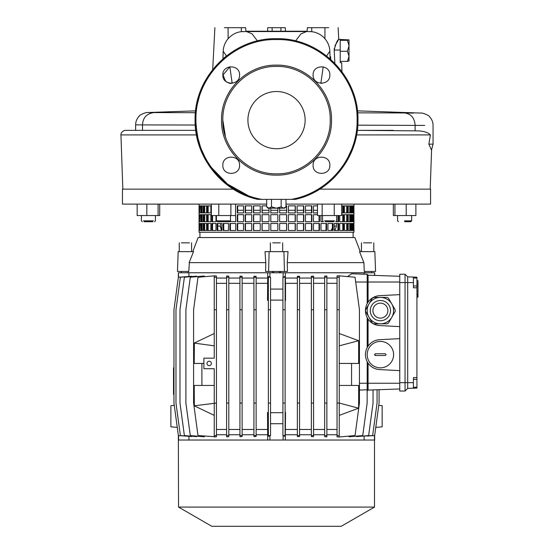 <?xml version="1.0" encoding="UTF-8"?>
<svg xmlns="http://www.w3.org/2000/svg" width="554" height="554" viewBox="0 0 554 554"><rect width="100%" height="100%" fill="white"/><g stroke="black" fill="none" stroke-linecap="round" stroke-linejoin="round"><path stroke-width="0.83" d="M378.756 405.396L382.156 405.694L382.156 426.822L375.778 427.383M177.259 427.383L170.881 426.822L170.881 405.694L174.281 405.396M413.409 278.053L416.927 278.053L416.927 285.975L413.409 285.975M413.409 379.331L416.927 379.331L416.927 387.253L413.409 387.253M209.177 361.243A2.202 2.202 0 0 0 206.974 363.445A2.202 2.202 0 0 0 209.177 365.64A2.202 2.202 0 0 0 211.379 363.445A2.202 2.202 0 0 0 209.177 361.243M178.54 507.09L211.815 526.3L341.222 526.3L374.497 507.09L374.497 440.028L178.367 440.028L178.54 507.09L374.497 507.09M194.343 343.03L194.343 345.834L194.343 343.03L214.239 333.508M214.751 436.954L214.239 436.954L214.239 368.722L203.893 368.722L203.893 358.161L214.239 358.161L214.239 275.844L216.441 275.982L216.441 436.815L197.993 435.576L193.595 403.056L193.595 309.741L197.993 277.229L214.751 275.844M214.239 385.452L194.212 385.452L194.343 405.86L214.239 415.382M201.912 385.452L201.912 363.445M203.893 363.445L194.212 363.445L194.343 345.834M339.242 345.834L358.611 340.71L358.646 345.834L358.611 340.682L339.242 333.508M358.646 345.834L358.646 363.445L339.242 363.445M351.568 363.445L351.568 385.452M339.242 385.452L358.646 385.452L358.646 403.056M337.04 435.576L339.242 435.576L339.242 437.037L337.04 436.85L337.04 309.741L339.242 309.741L339.242 403.056L358.611 408.187L358.611 403.056L358.611 408.187L339.242 415.382M339.242 436.954L355.045 435.576L359.442 403.056L359.442 309.741L355.045 277.229L339.242 275.844M339.242 277.229L339.242 275.76L337.04 275.947L337.04 277.229L339.242 277.229L339.242 309.741M339.242 435.576L339.242 403.056L337.04 403.056M416.927 278.053L416.927 277.187L407.689 276.862L405.043 274.223L399.766 274.223L399.766 391.041L405.043 391.041L405.043 382.675L399.766 382.675M416.927 379.331L416.927 285.975M407.689 276.862L407.689 388.396L416.927 388.077L416.927 387.253M187.993 436.24L178.367 435.576L173.963 403.056L173.963 309.741L178.367 277.229L187.993 276.557M178.589 435.589L178.589 440.028M364.11 440.028L364.11 436.323M377.052 389.767L377.052 403.056L372.648 435.576L361.603 436.192M373.05 389.905L373.05 403.056L368.645 435.576L356.582 436.628L356.582 436.109M359.442 390.071L367.143 389.753L367.143 403.056L362.738 435.576L349.034 436.774L349.034 436.102M326.874 434.745L337.04 434.745M324.672 435.576L326.874 435.576L326.874 436.801L324.672 436.67L324.672 403.056L326.874 403.056L326.874 275.996L324.672 276.127L324.672 277.229L326.874 277.229M313.557 434.745L324.672 434.745M311.355 435.576L313.557 435.576L313.557 436.649L311.355 436.559L311.355 403.056L313.557 403.056L313.557 276.155L311.355 276.238L311.355 277.229L313.557 277.229M299.548 434.745L311.355 434.745M297.353 435.576L299.548 435.576L299.548 436.552L297.353 436.504L297.353 403.056L299.548 403.056L299.548 276.245L297.353 276.301L297.353 277.229L299.548 277.229M285.123 412.481L285.518 412.446L285.324 434.745L297.353 434.745M285.324 434.745L285.324 440.028M364.11 274.195L364.11 272.769L374.677 272.769L374.456 275.407M256.128 278.053L267.714 278.053L267.714 272.769L285.324 272.769L285.324 278.053L297.353 278.053M299.548 278.053L311.355 278.053M313.557 278.053L324.672 278.053M326.874 278.053L337.04 278.053M347.427 276.557L351.714 273.766L367.191 274.306L368.071 275.186L368.071 302.131C370.924 298.204 374.774 296.051 379.615 295.677L399.766 294.624M399.766 326.625L379.615 325.565C374.774 325.191 370.924 323.044 368.071 319.111L367.191 317.664L367.191 347.593L368.071 346.146C370.924 342.22 374.774 340.066 379.615 339.692L399.766 338.639M379.615 325.565A14.965 14.965 0 0 1 368.071 319.111L368.071 346.146A14.965 14.965 0 0 1 379.615 339.692M399.766 370.64L379.615 369.58C374.774 369.206 370.924 367.06 368.071 363.126L367.191 361.679L367.191 383.25L368.071 383.25L368.071 390.078L399.766 388.97M379.615 369.58A14.965 14.965 0 0 1 368.071 363.126L368.071 383.25L399.766 383.25M337.04 309.741L337.04 277.229M326.874 429.468L337.04 429.468M326.874 283.329L337.04 283.329M188.928 436.323L188.928 440.028M267.714 440.028L267.527 412.446L268.358 412.529M256.128 434.745L267.714 434.745M253.926 435.576L256.128 435.576L256.128 436.49L253.926 436.538L253.926 403.056L256.128 403.056L256.128 276.308L253.926 276.259L253.926 277.229L256.128 277.229M242.126 434.745L253.926 434.745M239.924 435.576L242.126 435.576L242.126 436.545L239.924 436.628L239.924 403.056L242.126 403.056L242.126 276.252L239.924 276.169L239.924 277.229L242.126 277.229M228.809 434.745L239.924 434.745M226.607 435.576L228.809 435.576L228.809 436.642L226.607 436.774L226.607 403.056L228.809 403.056L228.809 276.155L226.607 276.024L226.607 277.229L228.809 277.229M216.441 434.745L226.607 434.745M204.308 436.123L204.308 436.801L190.299 435.576L185.895 403.056L185.895 309.741L190.299 277.229L204.308 275.996L204.308 276.675M196.656 436.13L196.656 436.649L184.392 435.576L179.988 403.056L179.988 309.741L184.392 277.229L196.656 276.155L196.656 276.668M191.552 436.199L191.552 436.552L180.389 435.576L175.985 403.056L175.985 309.741L180.389 277.229L191.552 276.245L191.552 276.598M178.589 277.208L178.367 272.769L188.928 272.769L188.928 276.481M216.441 278.053L226.607 278.053M228.809 278.053L239.924 278.053M242.126 278.053L253.926 278.053M214.239 435.576L216.441 435.576M214.239 277.229L216.441 277.229M194.343 403.056L194.343 405.777L216.441 403.056M214.239 309.741L216.441 309.741M216.441 429.468L226.607 429.468M216.441 283.329L226.607 283.329M285.123 435.576L282.921 435.576L282.921 309.741L285.123 309.741L285.123 436.414L283.122 435.589L283.122 440.028M285.123 277.229L285.123 276.384L282.921 277.208L285.123 277.229L285.123 309.741M282.921 309.741L282.921 277.229M282.921 403.056L285.123 403.056M285.518 429.468L297.353 429.468M285.324 278.053L285.518 283.329L297.353 283.329M285.518 283.329L285.518 300.351L285.123 300.316M270.553 412.702L282.921 412.675M282.921 300.123L270.553 300.095M228.809 435.576L228.809 403.056M226.607 277.229L226.607 403.056M226.607 309.741L228.809 309.741M228.809 429.468L239.924 429.468M228.809 283.329L239.924 283.329M299.548 435.576L299.548 403.056M297.353 277.229L297.353 403.056M297.353 309.741L299.548 309.741M299.548 429.468L311.355 429.468M299.548 283.329L311.355 283.329M367.143 390.958L367.191 383.25L359.442 383.25M242.126 435.576L242.126 403.056M239.924 277.229L239.924 403.056M239.924 309.741L242.126 309.741M242.126 429.468L253.926 429.468M242.126 283.329L253.926 283.329M313.557 435.576L313.557 403.056M311.355 277.229L311.355 403.056M311.355 309.741L313.557 309.741M313.557 429.468L324.672 429.468M313.557 283.329L324.672 283.329M256.128 435.576L256.128 403.056M253.926 277.229L253.926 403.056M253.926 309.741L256.128 309.741M256.128 429.468L267.527 429.468M268.358 300.275L267.527 300.351L267.714 278.053M256.128 283.329L267.527 283.329M326.874 435.576L326.874 403.056M324.672 277.229L324.672 403.056M324.672 309.741L326.874 309.741M367.191 390.958L368.071 390.078M268.358 403.056L268.358 309.741L270.553 309.741L270.553 435.576L268.358 435.576L268.358 403.056L270.553 403.056M270.553 309.741L270.553 277.208L268.358 276.564L268.358 277.229L270.553 277.208M270.553 435.589L268.358 436.233L268.358 435.576M268.358 309.741L268.358 277.229M367.191 347.593C364.864 352.289 364.864 356.984 367.191 361.679M355.689 282.014L367.191 282.014L367.191 303.578C364.864 308.273 364.864 312.968 367.191 317.664M399.766 282.014L367.191 282.014L367.191 274.306M367.191 303.578L368.071 302.131A14.965 14.965 0 0 1 379.615 295.677M368.071 275.186L399.766 276.294M367.115 436.06L374.67 435.576L379.075 403.056L379.075 389.691M405.043 274.223L405.043 382.675L413.409 382.675L413.409 377.572L416.927 377.572M407.689 388.396L405.043 391.041M416.927 287.782L413.409 287.782L413.409 277.062M413.409 388.202L413.409 382.675M285.123 414.281L285.518 412.446M270.553 423.734L282.921 423.706M267.527 412.446L268.358 416.352M269.916 435.589L269.916 440.028M285.123 298.516L285.518 300.351M270.553 289.063L282.921 289.091M267.527 300.351L268.358 296.445M283.122 277.208L283.122 272.769L364.941 272.769L364.885 271.446M269.916 277.208L269.916 272.769L188.097 272.769L188.152 271.446M374.456 435.589L374.456 440.028M416.927 280.684L417.986 280.684L417.986 294.811L416.927 294.811M417.986 283.925L416.927 283.925M417.986 284.354L416.927 284.354M417.986 286.425L416.927 286.425M416.927 295.164L417.986 295.164L417.986 296.847L416.927 296.847M417.986 284.098L416.927 284.015M173.963 368.722L173.52 368.722L173.52 393.375L173.963 393.375M173.963 394.254L173.52 394.254L173.963 394.254L173.52 394.254L173.52 393.375M173.52 368.722L173.52 367.842L173.963 367.842M214.239 345.834L194.343 343.113M279.375 271.446L279.41 272.222M363.597 242.839L371.672 242.839M272.783 242.839L280.262 242.839M181.373 242.839L189.44 242.839M404.614 220.831L411.657 220.831L404.614 220.831M404.614 221.711L410.777 221.711L404.614 221.711M324.596 220.831L334.561 220.831M333.937 221.711L325.219 221.711M230.506 220.831L229.626 221.711L217.3 221.711L216.42 220.831L230.506 220.831L230.506 215.548M216.42 220.831L216.42 215.548M143.444 220.831L153.403 220.831M152.779 221.711L144.068 221.711M331.091 230.512L332.365 228.054M233.289 189.143L122.462 189.143L122.462 204.107L266.675 204.107M192.737 251.641L198.173 237.555L354.865 237.555L360.301 251.641M189.399 262.014L188.789 271.446L177.481 271.446L178.173 251.641L193.526 251.641L189.143 262.644L265.788 262.644L265.027 251.855M190.652 258.85L192.016 255.436M218.158 230.512L217.77 230.048M277.831 210.264L270.816 210.264M268.995 210.264L262.146 210.264M260.248 210.264L253.663 210.264M251.724 210.264L245.484 210.264M243.518 210.264L237.701 210.264M359.511 251.641L374.864 251.641L375.557 271.446L364.255 271.446L363.895 262.644L359.74 252.208M287.249 262.644L287.471 271.446L284.444 271.446L283.911 251.641L288.025 251.641L287.249 262.644L363.895 262.644M273.614 272.769L273.662 271.446L273.614 272.769M283.911 251.641L269.126 251.641L268.6 271.446L265.567 271.446L265.788 262.644M285.989 204.107L430.576 204.107L430.576 189.143L319.755 189.143M336.375 226.447L334.879 230.512M317.484 210.264L313.467 210.264M311.507 210.264L305.462 210.264M303.509 210.264L297.082 210.264M295.164 210.264L288.44 210.264M286.577 210.264L279.632 210.264M336.382 221.074L336.382 221.711M336.382 223.47L336.382 226.115L334.201 226.115M269.126 251.641L265.013 251.641M284.444 271.446L268.6 271.446M220.444 223.47L220.444 226.115L221.884 230.45M221.42 229.848L221.004 229.051M220.693 228.137L220.61 227.763M220.506 227.119L220.444 226.115L217.77 226.115M158.098 204.107L158.098 215.548L159.697 215.548L159.697 204.107M158.098 215.548L146.831 215.548L146.831 204.107M146.831 215.548L137.157 215.548L137.157 204.107M230.886 204.107L230.886 215.548L235.554 215.548L235.554 204.107M230.886 215.548L218.788 215.548L218.788 204.107M218.788 215.548L211.365 215.548L211.365 204.107M341.673 204.107L341.673 215.548L317.484 215.548L317.484 204.107M334.242 215.548L334.242 204.107M322.151 215.548L322.151 204.107M393.347 215.548L393.347 204.107L393.347 215.548L394.94 215.548L394.94 204.107M415.888 215.548L415.881 204.107L415.888 215.548L406.207 215.548L406.207 204.107M406.207 215.548L394.94 215.548M276.522 175.119C305.912 175.867 332.255 149.525 331.507 120.135C332.262 90.752 305.905 64.389 276.522 65.15C247.139 64.389 220.783 90.752 221.538 120.135C220.79 149.525 247.132 175.867 276.522 175.119M276.522 173.831C305.219 174.572 330.96 148.825 330.219 120.135C330.96 91.438 305.219 65.697 276.522 66.432C305.219 65.697 330.96 91.438 330.219 120.135C330.96 148.825 305.219 174.572 276.522 173.831C247.825 174.572 222.085 148.825 222.826 120.135L225.45 136.727M305.129 120.135A28.607 28.607 -90 0 0 276.522 91.521A28.607 28.607 -90 0 0 247.915 120.135A28.607 28.607 -90 0 0 276.522 148.742A28.607 28.607 -90 0 0 305.129 120.135M276.522 91.521A28.607 28.607 -90 0 0 247.915 120.135A28.607 28.607 -90 0 0 276.522 148.742M347.393 51.287L349.027 45.809L349.027 60.995L347.393 61.397L349.027 56.342L347.393 51.287L340.218 51.287L340.218 42.88L340.218 48.032M357.822 115.523L357.953 120.135C358.57 156.872 331.209 191.49 295.324 199.364L293.551 199.364M199.135 145.467L195.091 120.135C193.969 76.618 233.012 37.582 276.522 38.704C320.032 37.582 359.075 76.618 357.953 120.135C358.59 156.851 331.195 191.504 295.324 199.364L291.175 199.364C328.432 193.208 357.815 157.89 357.095 120.135C358.203 77.082 319.575 38.455 276.522 39.563C233.469 38.455 194.842 77.082 195.95 120.135C195.23 157.89 224.612 193.208 261.869 199.364L291.175 199.364M257.735 199.364L257.721 199.364C221.849 191.504 194.454 156.851 195.091 120.135L195.223 115.523M348.009 157.294L351.361 149.975M313.107 165.265C312.588 154.469 330.357 154.483 329.831 165.265C330.35 176.054 312.574 176.04 313.107 165.265M222.847 165.265C222.32 154.469 240.097 154.483 239.57 165.265C240.09 176.054 222.32 176.047 222.847 165.265M222.847 75.005C222.327 64.209 240.097 64.222 239.57 75.005C240.09 85.801 222.32 85.787 222.847 75.005M313.107 75.005C312.581 64.216 330.357 64.222 329.831 75.005C330.35 85.794 312.581 85.787 313.107 75.005M229.834 66.785L223.027 75.005L225.478 80.919C227.597 82.768 229.571 83.585 231.392 83.363M245.9 31.398L245.706 27.7L224.363 27.7M257.465 40.968L252.049 33.849L246.475 31.53L241.309 31.675C236.309 32.208 231.911 34.563 228.103 38.738C225.069 42.333 223.435 46.494 223.193 51.224L226.427 55.933L222.937 58.821L223.193 51.224M295.573 40.961L300.905 33.919L306.563 31.53L311.729 31.675C317.026 32.367 321.431 34.715 324.935 38.738C327.989 42.353 329.623 46.515 329.845 51.224L326.611 55.933M328.681 27.7L307.332 27.7L307.138 31.398M334.256 48.392L334.194 50.054C335.828 43.531 337.344 39.957 338.75 39.341C337.365 39.93 335.842 43.503 334.194 50.054L334.221 50.622M340.218 39.341L338.75 39.341L334.914 45.843M340.218 48.71L340.218 40.241M347.393 40.331L349.027 39.902L349.027 45.809L347.393 40.331L340.218 40.331L340.218 39.666M347.393 61.397L340.218 61.397L340.218 50.054L334.194 50.054L334.858 63.315M341.936 71.632L341.7 62.664L340.218 62.664L340.218 51.287M340.218 39.479L349.027 39.881M284.798 207.812L283.572 208.166L281.162 206.871L276.335 208.166L271.502 206.871L269.092 208.166L266.675 206.871L269.092 208.166L267.97 208.166L284.694 208.166L283.572 208.166L285.989 206.871L285.989 199.364M424.752 125.433L357.794 125.156M393.354 130.356L357.309 130.356L415.126 130.848L415.126 125.28C414.544 117.995 411.075 113.889 404.704 112.961L357.628 112.843M330.662 56.778L330.752 59.389M330.101 58.814L329.845 51.224M267.596 31.211L267.714 27.7L285.324 27.7L285.448 31.211M302.484 31.53L307.131 31.53M245.907 31.53L246.392 31.53M246.509 31.53L250.553 31.53M323.197 66.819L320.849 83.342M229.827 66.757L232.181 83.308M404.704 112.961L413.533 113.113M195.243 125.038L142.51 124.906L142.51 130.356M195.43 112.704L153.839 112.587C146.609 113.667 142.835 117.773 142.51 124.906L135.647 124.851L135.647 130.356L125.336 130.356L195.735 130.356M153.839 112.587L147.669 112.531C147.101 111.866 138.909 115.003 139.109 116.292C136.845 118.695 135.695 121.555 135.647 124.851M147.669 112.531L195.624 110.855L201.275 89.007L212.701 69.555L214.897 27.7M260.428 199.08L261.869 199.364L257.721 199.364L238.781 192.286L222.189 180.784M221.752 180.389L209.44 166.29L200.666 149.732M261.703 199.364L259.646 199.364M259.071 199.364L258.6 199.364M195.998 122.96L196.608 130.377M198.235 139.179L200.146 145.799M201.698 150.016L205.028 157.281M211.254 167.37L227.465 184.053L247.783 195.403M266.675 199.364L266.675 206.871L267.97 208.166M271.502 206.871L271.502 199.364M281.162 206.871L281.162 199.364M415.126 130.848C422.66 130.744 427.75 132.101 430.403 134.913L428.865 144.165L433.062 144.116L431.497 150.127L428.865 144.165M222.826 120.135C222.085 91.438 247.825 65.697 276.522 66.432C247.825 65.697 222.085 91.438 222.826 120.135M320.856 83.329L321.555 83.363M365.612 309.825L368.964 304.021L365.612 309.825A14.806 14.806 0 0 0 365.612 311.424L372.309 323.03A14.806 14.806 0 0 0 373.694 323.827L387.094 323.827A14.806 14.806 0 0 0 388.486 323.03L395.182 311.424A14.806 14.806 0 0 0 395.182 309.825L391.83 304.021A13.206 13.206 0 0 1 380.397 323.827A13.206 13.206 0 0 1 367.191 310.621A13.206 13.206 0 0 1 380.397 297.415A13.206 13.206 0 0 1 393.603 310.621A13.206 13.206 0 0 1 380.397 323.827A13.206 13.206 0 0 1 367.191 310.621M372.911 310.621A7.486 7.486 0 0 0 380.397 318.107A7.486 7.486 0 0 0 387.876 310.621A7.486 7.486 0 0 0 380.397 303.142A7.486 7.486 0 0 0 372.911 310.621M368.964 304.021L372.309 298.218A14.806 14.806 0 0 1 373.694 297.415L387.094 297.415A14.806 14.806 0 0 1 388.486 298.218L391.83 304.021A13.206 13.206 0 0 1 391.83 317.227M381.014 297.415L381.63 297.415M384.095 297.415L387.094 297.415M387.094 323.827L384.095 323.827M383.486 323.827L382.246 323.827M379.781 323.827L376.72 323.827M377.329 297.415L379.781 297.415M353.909 205.866L353.985 212.909L353.909 205.866M353.805 205.866L353.805 212.909L353.002 212.909L353.002 205.866L353.805 205.866M352.69 205.866L352.69 212.909L351.098 212.909L351.098 205.866L352.69 205.866M350.592 205.866L350.592 212.909L348.224 212.909L348.224 205.866L350.592 205.866M347.524 205.866L347.524 212.909L344.415 212.909L344.415 205.866L347.524 205.866M341.673 205.866L343.528 205.866L343.528 212.909L341.673 212.909M317.484 212.909L313.467 212.909L313.467 205.866L317.484 205.866M311.867 205.866L311.867 212.909L305.462 212.909L305.462 205.866L311.867 205.866M303.786 205.866L303.786 212.909L297.082 212.909L297.082 205.866L303.786 205.866M295.337 205.866L295.337 212.909L288.44 212.909L288.44 205.866L295.337 205.866M285.989 205.866L286.653 205.866L286.653 212.909L279.632 212.909L279.632 208.166M353.909 214.668L353.985 221.711L353.909 214.668M353.805 214.668L353.805 221.711L353.002 221.711L353.002 214.668L353.805 214.668M352.69 214.668L352.69 221.711L351.098 221.711L351.098 214.668L352.69 214.668M350.592 214.668L350.592 221.711L348.224 221.711L348.224 214.668L350.592 214.668M347.524 214.668L347.524 221.711L344.415 221.711L344.415 214.668L347.524 214.668M341.673 214.668L343.528 214.668L343.528 221.711L339.72 221.711L339.72 215.548M338.66 215.548L338.66 221.711L335.738 221.711L336.624 220.831L336.624 215.548M322.539 215.548L322.539 220.831L323.418 221.711L320.988 221.711L320.988 215.548M319.499 215.548L319.499 221.711L313.467 221.711L313.467 214.668L317.484 214.668M311.867 214.668L311.867 221.711L305.462 221.711L305.462 214.668L311.867 214.668M303.786 214.668L303.786 221.711L297.082 221.711L297.082 214.668L303.786 214.668M295.337 214.668L295.337 221.711L288.44 221.711L288.44 214.668L295.337 214.668M286.653 214.668L286.653 221.711L279.632 221.711L279.632 214.668L286.653 214.668M353.909 223.47L353.985 230.512L353.909 223.47M353.805 223.47L353.805 230.512L353.002 230.512L353.002 223.47L353.805 223.47M352.69 223.47L352.69 230.512L351.098 230.512L351.098 223.47L352.69 223.47M350.592 223.47L350.592 230.512L348.224 230.512L348.224 223.47L350.592 223.47M347.524 223.47L347.524 230.512L344.415 230.512L344.415 223.47L347.524 223.47M343.528 223.47L343.528 230.512L339.72 230.512L339.72 223.47L343.528 223.47M338.66 223.47L338.66 230.512L334.201 230.512L334.201 223.47L338.66 223.47M332.982 223.47L332.982 230.512L327.926 230.512L327.926 223.47L332.982 223.47M326.562 223.47L326.562 230.512L320.988 230.512L320.988 223.47L326.562 223.47M319.499 223.47L319.499 230.512L313.467 230.512L313.467 223.47L319.499 223.47M311.867 223.47L311.867 230.512L305.462 230.512L305.462 223.47L311.867 223.47M303.786 223.47L303.786 230.512L297.082 230.512L297.082 223.47L303.786 223.47M295.337 223.47L295.337 230.512L288.44 230.512L288.44 223.47L295.337 223.47M286.653 223.47L286.653 230.512L279.632 230.512L279.632 223.47L286.653 223.47M277.831 208.166L277.831 212.909L270.788 212.909L270.788 208.166L270.816 212.909M270.788 214.668L277.831 214.668L277.831 221.711L270.788 221.711L270.788 214.668L270.816 221.711M270.788 223.47L277.831 223.47L277.831 230.512L270.788 230.512L270.788 223.47L270.816 230.512M199.052 204.107L199.052 232.271L353.985 232.271L353.985 230.512M262.146 205.866L262.146 212.909M253.663 205.866L253.663 212.909M245.484 205.866L245.484 212.909M237.701 205.866L237.701 212.909M208.172 205.866L208.172 212.909M204.675 205.866L204.675 212.909M202.12 205.866L202.12 212.909M200.534 205.866L200.867 212.909L199.662 212.909L199.662 205.866L200.534 205.866M262.146 214.668L262.146 221.711M253.663 214.668L253.663 221.711M245.484 214.668L245.484 221.711M237.701 214.668L237.701 221.711M230.429 220.907L230.429 221.711M212.556 215.548L212.556 221.711M208.172 214.668L208.172 221.711M204.675 214.668L204.675 221.711M202.12 214.668L202.12 221.711M200.534 214.668L200.867 221.711L199.662 221.711L199.662 214.668L200.534 214.668M262.146 223.47L262.146 230.512M253.663 223.47L253.663 230.512M245.484 223.47L245.484 230.512M237.701 223.47L237.701 230.512M230.429 223.47L230.429 230.512M223.761 223.47L223.761 230.512M217.77 223.47L217.77 230.512M212.556 223.47L212.556 230.512M208.172 223.47L208.172 230.512M204.675 223.47L204.675 230.512M202.12 223.47L202.12 230.512M200.534 223.47L200.867 230.512L199.662 230.512L199.662 223.47L200.534 223.47M199.461 223.47L199.461 230.512L199.059 230.512L199.059 223.47L199.461 223.47M200.867 223.47L200.867 230.512M203.256 223.47L203.256 230.512L201.275 230.512L201.275 223.47L203.256 223.47M206.607 223.47L206.607 230.512L203.865 230.512L203.865 223.47L206.607 223.47M210.866 223.47L210.866 230.512L207.404 230.512L207.404 223.47L210.866 223.47M215.984 223.47L215.984 230.512L211.843 230.512L211.843 223.47L215.984 223.47M221.884 223.47L221.884 230.512L217.126 230.512L217.126 223.47L221.884 223.47M228.504 223.47L228.504 230.512L223.179 230.512L223.179 223.47L228.504 223.47M235.748 223.47L235.748 230.512L229.931 230.512L229.931 223.47L235.748 223.47M243.518 223.47L243.518 230.512L237.292 230.512L237.292 223.47L243.518 223.47M251.724 223.47L251.724 230.512L245.159 230.512L245.159 223.47L251.724 223.47M260.248 223.47L260.248 230.512L253.441 230.512L253.441 223.47L260.248 223.47M268.995 223.47L268.995 230.512L262.021 230.512L262.021 223.47L268.995 223.47M199.461 214.668L199.461 221.711L199.059 221.711L199.059 214.668L199.461 214.668M200.867 214.668L200.867 221.711M203.256 214.668L203.256 221.711L201.275 221.711L201.275 214.668L203.256 214.668M206.607 214.668L206.607 221.711L203.865 221.711L203.865 214.668L206.607 214.668M210.866 214.668L210.866 221.711L207.404 221.711L207.404 214.668L210.866 214.668M215.984 215.548L215.984 221.711L211.843 221.711L211.843 215.548M235.554 214.668L235.748 221.711L229.931 221.399M243.518 214.668L243.518 221.711L237.292 221.711L237.292 214.668L243.518 214.668M251.724 214.668L251.724 221.711L245.159 221.711L245.159 214.668L251.724 214.668M260.248 214.668L260.248 221.711L253.441 221.711L253.441 214.668L260.248 214.668M268.995 214.668L268.995 221.711L262.021 221.711L262.021 214.668L268.995 214.668M199.461 205.866L199.461 212.909L199.059 212.909L199.059 205.866L199.461 205.866M200.867 205.866L200.867 212.909M203.256 205.866L203.256 212.909L201.275 212.909L201.275 205.866L203.256 205.866M206.607 205.866L206.607 212.909L203.865 212.909L203.865 205.866L206.607 205.866M210.866 205.866L210.866 212.909L207.404 212.909L207.404 205.866L210.866 205.866M235.554 205.866L235.554 212.909M243.518 205.866L243.518 212.909L237.292 212.909L237.292 205.866L243.518 205.866M251.724 205.866L251.724 212.909L245.159 212.909L245.159 205.866L251.724 205.866M260.248 205.866L260.248 212.909L253.441 212.909L253.441 205.866L260.248 205.866M268.995 208.166L268.995 212.909L262.021 212.909L262.021 205.866L266.675 205.866M286.577 230.512L286.577 223.47M295.164 230.512L295.164 223.47M303.509 230.512L303.509 223.47M311.507 230.512L311.507 223.47M319.042 230.512L319.042 223.47M326.029 230.512L326.029 223.47M332.365 230.512L332.365 223.47M337.975 230.512L337.975 223.47M342.788 230.512L342.788 223.47M346.728 230.512L346.728 223.47M349.761 230.512L349.761 223.47M351.838 230.512L351.838 223.47M286.577 221.711L286.577 214.668M295.164 221.711L295.164 214.668M303.509 221.711L303.509 214.668M311.507 221.711L311.507 214.668M319.042 221.711L319.042 215.548M337.975 221.711L337.975 215.548M342.788 221.711L342.788 214.668M346.728 221.711L346.728 214.668M349.761 221.711L349.761 214.668M351.838 221.711L351.838 214.668M286.577 212.909L286.577 205.866M295.164 212.909L295.164 205.866M303.509 212.909L303.509 205.866M311.507 212.909L311.507 205.866M342.788 212.909L342.788 205.866M346.728 212.909L346.728 205.866M349.761 212.909L349.761 205.866M351.838 212.909L351.838 205.866M375.557 355.516L385.238 355.516L386.117 354.636L385.238 353.757L375.557 353.757L374.677 354.636L375.557 355.516A0.879 0.879 0 0 1 374.933 354.013M367.191 354.636A13.206 13.206 0 0 0 380.397 367.842A13.206 13.206 0 0 0 393.603 354.636A13.206 13.206 0 0 0 380.397 341.437A13.206 13.206 0 0 0 367.191 354.636M413.409 282.582L399.766 282.582M417.986 290.926L416.927 290.926M417.986 293.932L416.927 293.932L417.986 293.932M122.836 189.143L120.938 134.913L196.448 134.913M241.309 31.675L241.309 27.7M324.935 27.7L324.935 38.738M311.729 27.7L311.729 31.675M280.92 27.7L280.92 31.211M272.118 27.7L272.118 31.211M228.103 38.738L228.103 27.7M356.596 134.913L430.403 134.913M390.522 310.621A10.124 10.124 0 0 0 380.397 300.497A10.124 10.124 0 0 0 370.273 310.621A10.124 10.124 0 0 0 380.397 320.745A10.124 10.124 0 0 0 390.522 310.621M178.367 435.548L178.367 440.028M178.367 277.249L178.367 272.769M374.677 275.414L374.677 272.769M374.677 435.548L374.677 440.028M417.986 297.193L416.927 297.193M181.449 272.769L181.449 271.446M371.596 272.769L371.596 271.446M361.471 242.839L361.471 251.641M270.359 242.839L270.359 251.641M179.247 242.839L179.247 251.641M410.777 221.711L411.657 220.831L411.657 215.548M142.26 221.711L141.381 220.831L141.381 215.548M199.932 237.555L199.932 232.271M353.106 237.555L353.106 232.271M154.587 221.711L155.466 220.831L155.466 215.548M398.451 221.711L397.571 220.831L397.571 215.548L397.571 220.831M191.566 242.839L191.566 251.641M282.678 242.839L282.678 251.641M373.798 242.839L373.798 251.641M280.483 272.769L280.483 271.446M272.561 272.769L272.561 271.446M338.141 27.7L338.75 39.341M245.893 31.211L307.145 31.211M306.563 31.53L246.475 31.53M242.389 31.53L243.303 31.536M247.049 31.557L305.988 31.557M309.734 31.536L310.649 31.53M284.694 208.166L285.989 206.871M433.062 144.116L433.062 125.398C433.013 122.095 431.864 119.242 429.599 116.839C429.807 115.544 421.504 112.386 421.082 113.078L357.42 110.855M120.938 134.913C120.987 135.889 119.969 132.157 124.671 130.412L125.336 130.356M430.202 189.143L431.58 149.829M353.985 204.107L353.985 205.866M353.985 212.909L353.985 214.668M353.985 221.711L353.985 223.47"/></g></svg>
